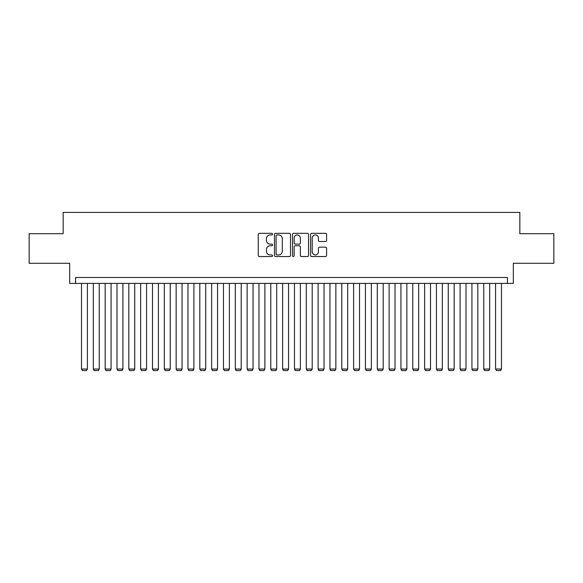 <?xml version="1.0" encoding="UTF-8"?>
<svg xmlns="http://www.w3.org/2000/svg" width="583" height="583" viewBox="0 0 583 583"><rect width="100%" height="100%" fill="white"/><g stroke="black" fill="none" stroke-linecap="round" stroke-linejoin="round"><path stroke-width="0.87" d="M272.574 234.147A0.816 0.816 0 0 0 271.758 233.331L259.42 233.331A1.159 1.159 0 0 0 258.262 234.497L258.262 255.398A1.159 1.159 0 0 0 259.42 256.556L271.758 256.556A0.816 0.816 0 0 0 272.574 255.748A0.816 0.816 0 0 0 271.758 254.931L270.162 254.931A3.717 3.717 0 0 1 266.446 251.215L266.446 249.473A3.717 3.717 0 0 1 270.162 245.756L271.758 245.756A0.816 0.816 0 0 0 272.574 244.947A0.816 0.816 0 0 0 271.758 244.131L270.162 244.131A3.717 3.717 0 0 1 266.446 240.415L266.446 238.673A3.717 3.717 0 0 1 270.162 234.956L271.758 234.956A0.816 0.816 0 0 0 272.574 234.147M325.438 241.522A1.159 1.159 0 0 0 326.597 240.356L326.597 234.497A1.159 1.159 0 0 0 325.438 233.331L311.737 233.331A1.159 1.159 0 0 0 310.571 234.497L310.571 255.398A1.159 1.159 0 0 0 311.737 256.556L325.438 256.556A1.159 1.159 0 0 0 326.597 255.398L326.597 248.314A1.159 1.159 0 0 0 325.438 247.148L319.571 247.148A1.159 1.159 0 0 0 318.413 248.314L318.413 251.827A3.104 3.104 0 0 1 315.308 254.931A3.104 3.104 0 0 1 312.197 251.827L312.197 238.068A3.104 3.104 0 0 1 315.308 234.956A3.104 3.104 0 0 1 318.413 238.068L318.413 240.356A1.159 1.159 0 0 0 319.571 241.522L325.438 241.522M507.414 283.396L513.332 283.396L513.332 263.283L553.85 263.283L553.85 233.703L519.839 233.703L519.839 212.409L63.161 212.409L63.161 233.703L29.15 233.703L29.15 263.283L69.668 263.283L69.668 283.396L507.414 283.396L507.414 277.479L75.586 277.479L75.586 283.396M290.487 234.497A1.159 1.159 0 0 0 289.321 233.331L275.621 233.331A1.159 1.159 0 0 0 274.462 234.497L274.462 255.398A1.159 1.159 0 0 0 275.621 256.556L289.321 256.556A1.159 1.159 0 0 0 290.487 255.398L290.487 234.497M293.679 233.331L307.379 233.331A1.159 1.159 0 0 1 308.538 234.497L308.538 255.398A1.159 1.159 0 0 1 307.379 256.556L301.513 256.556A1.159 1.159 0 0 1 300.354 255.398L300.354 246.922A1.159 1.159 0 0 0 299.196 245.756L295.304 245.756A1.159 1.159 0 0 0 294.145 246.922L294.145 255.748A0.816 0.816 0 0 1 293.329 256.556A0.816 0.816 0 0 1 292.513 255.748L292.513 234.497A1.159 1.159 0 0 1 293.679 233.331M276.896 234.956A0.816 0.816 0 0 0 276.087 235.772L276.087 254.122A0.816 0.816 0 0 0 276.896 254.931L278.579 254.931A3.717 3.717 0 0 0 282.296 251.215L282.296 238.673A3.717 3.717 0 0 0 278.579 234.956L276.896 234.956M300.354 238.126A3.104 3.104 0 0 0 297.25 235.015A3.104 3.104 0 0 0 294.145 238.126L294.145 242.973A1.159 1.159 0 0 0 295.304 244.131L299.196 244.131A1.159 1.159 0 0 0 300.354 242.973L300.354 238.126M87.414 283.396L87.414 369.054L81.503 369.054L81.503 283.396M87.414 369.054L86.532 370.591L82.392 370.591L81.503 369.054M99.248 283.396L99.248 369.054L93.331 369.054L93.331 283.396M99.248 369.054L98.359 370.591L94.22 370.591L93.331 369.054M111.076 283.396L111.076 369.054L105.166 369.054L105.166 283.396M111.076 369.054L110.194 370.591L106.048 370.591L105.166 369.054M122.911 283.396L122.911 369.054L116.994 369.054L116.994 283.396M122.911 369.054L122.022 370.591L117.883 370.591L116.994 369.054M134.739 283.396L134.739 369.054L128.828 369.054L128.828 283.396M134.739 369.054L133.857 370.591L129.71 370.591L128.828 369.054M146.573 283.396L146.573 369.054L140.656 369.054L140.656 283.396M146.573 369.054L145.684 370.591L141.545 370.591L140.656 369.054M158.401 283.396L158.401 369.054L152.484 369.054L152.484 283.396M158.401 369.054L157.512 370.591L153.373 370.591L152.484 369.054M170.236 283.396L170.236 369.054L164.319 369.054L164.319 283.396M170.236 369.054L169.347 370.591L165.208 370.591L164.319 369.054M182.064 283.396L182.064 369.054L176.146 369.054L176.146 283.396M182.064 369.054L181.175 370.591L177.035 370.591L176.146 369.054M193.899 283.396L193.899 369.054L187.981 369.054L187.981 283.396M193.899 369.054L193.009 370.591L188.87 370.591L187.981 369.054M205.726 283.396L205.726 369.054L199.809 369.054L199.809 283.396M205.726 369.054L204.837 370.591L200.698 370.591L199.809 369.054M217.554 283.396L217.554 369.054L211.644 369.054L211.644 283.396M217.554 369.054L216.672 370.591L212.525 370.591L211.644 369.054M229.389 283.396L229.389 369.054L223.471 369.054L223.471 283.396M229.389 369.054L228.5 370.591L224.36 370.591L223.471 369.054M241.216 283.396L241.216 369.054L235.306 369.054L235.306 283.396M241.216 369.054L240.334 370.591L236.188 370.591L235.306 369.054M253.051 283.396L253.051 369.054L247.134 369.054L247.134 283.396M253.051 369.054L252.162 370.591L248.023 370.591L247.134 369.054M264.879 283.396L264.879 369.054L258.969 369.054L258.969 283.396M264.879 369.054L263.99 370.591L259.85 370.591L258.969 369.054M276.714 283.396L276.714 369.054L270.796 369.054L270.796 283.396M276.714 369.054L275.825 370.591L271.685 370.591L270.796 369.054M288.541 283.396L288.541 369.054L282.624 369.054L282.624 283.396M288.541 369.054L287.652 370.591L283.513 370.591L282.624 369.054M300.376 283.396L300.376 369.054L294.459 369.054L294.459 283.396M300.376 369.054L299.487 370.591L295.348 370.591L294.459 369.054M312.204 283.396L312.204 369.054L306.286 369.054L306.286 283.396M312.204 369.054L311.315 370.591L307.175 370.591L306.286 369.054M324.031 283.396L324.031 369.054L318.121 369.054L318.121 283.396M324.031 369.054L323.15 370.591L319.01 370.591L318.121 369.054M335.866 283.396L335.866 369.054L329.949 369.054L329.949 283.396M335.866 369.054L334.977 370.591L330.838 370.591L329.949 369.054M347.694 283.396L347.694 369.054L341.784 369.054L341.784 283.396M347.694 369.054L346.812 370.591L342.666 370.591L341.784 369.054M359.529 283.396L359.529 369.054L353.611 369.054L353.611 283.396M359.529 369.054L358.64 370.591L354.5 370.591L353.611 369.054M371.356 283.396L371.356 369.054L365.446 369.054L365.446 283.396M371.356 369.054L370.475 370.591L366.328 370.591L365.446 369.054M383.191 283.396L383.191 369.054L377.274 369.054L377.274 283.396M383.191 369.054L382.302 370.591L378.163 370.591L377.274 369.054M395.019 283.396L395.019 369.054L389.101 369.054L389.101 283.396M395.019 369.054L394.13 370.591L389.991 370.591L389.101 369.054M406.854 283.396L406.854 369.054L400.936 369.054L400.936 283.396M406.854 369.054L405.965 370.591L401.825 370.591L400.936 369.054M418.681 283.396L418.681 369.054L412.764 369.054L412.764 283.396M418.681 369.054L417.792 370.591L413.653 370.591L412.764 369.054M430.516 283.396L430.516 369.054L424.599 369.054L424.599 283.396M430.516 369.054L429.627 370.591L425.488 370.591L424.599 369.054M442.344 283.396L442.344 369.054L436.427 369.054L436.427 283.396M442.344 369.054L441.455 370.591L437.316 370.591L436.427 369.054M454.172 283.396L454.172 369.054L448.261 369.054L448.261 283.396M454.172 369.054L453.29 370.591L449.143 370.591L448.261 369.054M466.006 283.396L466.006 369.054L460.089 369.054L460.089 283.396M466.006 369.054L465.117 370.591L460.978 370.591L460.089 369.054M477.834 283.396L477.834 369.054L471.924 369.054L471.924 283.396M477.834 369.054L476.952 370.591L472.806 370.591L471.924 369.054M489.669 283.396L489.669 369.054L483.752 369.054L483.752 283.396M489.669 369.054L488.78 370.591L484.641 370.591L483.752 369.054M501.497 283.396L501.497 369.054L495.586 369.054L495.586 283.396M501.497 369.054L500.608 370.591L496.468 370.591L495.586 369.054"/></g></svg>
